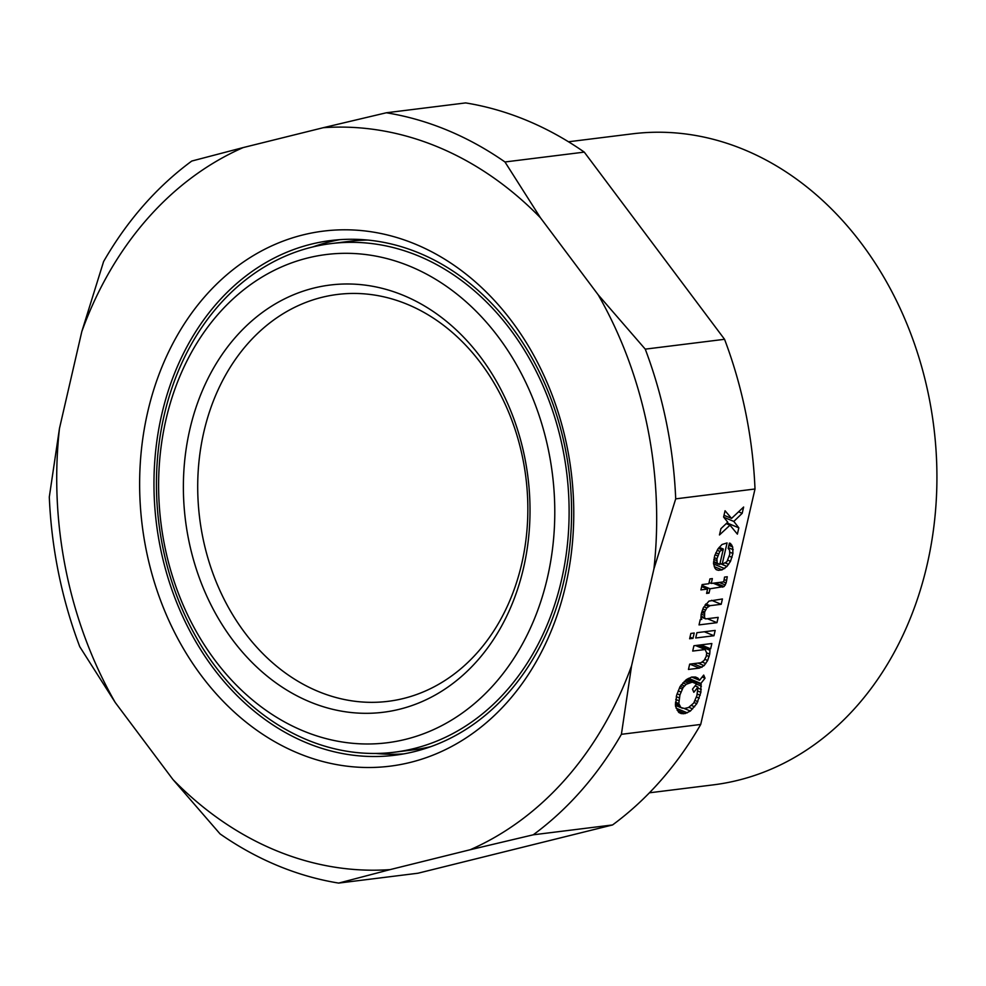 <?xml version="1.0" encoding="UTF-8"?>
<svg xmlns="http://www.w3.org/2000/svg" width="986" height="986" viewBox="0 0 986 986"><rect width="100%" height="100%" fill="white"/><g stroke="black" fill="none" stroke-linecap="round" stroke-linejoin="round"><path stroke-width="1.48" d="M675.706 498.854L755.005 488.994A389.519 312.315 -97.1 0 0 724.55 339.295L645.251 349.143L598.169 294.789A372.572 298.721 82.9 0 1 653.928 568.86L675.706 498.854A389.519 312.315 -97.1 0 0 645.251 349.143M49.3 497.006A389.519 312.315 -97.1 0 0 79.755 646.705L115.239 702.5A372.572 298.721 82.9 0 1 59.468 428.442L49.3 497.006M220.038 833.885A389.519 312.315 -97.1 0 0 338.666 883.086L390.111 869.603A372.572 298.721 82.9 0 1 172.957 779.532L220.038 833.885M653.928 568.86L631.582 665.747A372.572 298.721 82.9 0 1 470.186 849.735L533.241 834.809L612.553 824.949L417.965 873.226L338.666 883.086M504.968 161.975A389.519 312.315 -97.1 0 0 386.339 112.774L323.285 127.699A372.572 298.721 82.9 0 1 540.439 217.77L504.968 161.975L584.267 152.115A389.519 312.315 -97.1 0 0 465.651 102.914L386.339 112.774M470.186 849.735L390.111 869.603M243.209 147.567L191.765 161.051A389.519 312.315 -97.1 0 0 103.604 261.549L81.813 331.555A372.572 298.721 82.9 0 1 243.209 147.567L323.285 127.699M533.241 834.809A389.519 312.315 -97.1 0 0 621.402 734.311L631.582 665.747M612.553 824.949A389.519 312.315 -97.1 0 0 700.713 724.451L621.402 734.311M755.005 488.994L700.713 724.451M733.818 521.421L742.175 513.324L743.629 507.038L731.563 518.402L725.055 510.76L723.601 517.046L727.742 522.173L720.926 528.656L719.472 534.954L729.997 525.181L737.38 534.129L738.834 527.843L733.818 521.421L723.773 517.243M715.17 630.424L696.942 632.679L695.709 638.004L713.95 635.736L715.17 630.424M718.19 617.359L705.73 618.9L704.534 617.643L704.657 611.986L706.765 607.968L709.957 605.687L721.197 604.295L722.43 598.97L708.946 601.115L703.24 607.931L701.182 614.303L700.886 618.099L701.773 619.393L700.257 619.578L699.025 624.902L716.958 622.671L718.19 617.359M680.106 686.478L676.569 695.376L675.533 706.309L678.824 712.484L681.227 713.593L685.073 713.581L690.385 711.042L696.806 703.671L700.886 692.345L700.886 683.421L705.039 678.208L703.696 675.077L699.542 680.303L697.965 678.146L695.561 677.037L691.728 677.037L686.416 679.576L680.106 686.478M689.633 638.768L692.973 638.349L694.206 633.024L690.853 633.443L689.633 638.768M723.934 580.927L723.095 581.962L711.251 583.441L712.36 578.597L709.932 578.905L708.811 583.737L702.131 584.575L700.898 589.899L707.591 589.061L706.58 593.412L709.008 593.116L710.019 588.765L724.106 586.534L726.115 582.997L727.261 576.748L724.525 577.093L723.934 580.927M709.71 654.125L709.994 650.329L709.107 649.034L710.635 648.837L711.855 643.525L693.922 645.744L692.702 651.068L705.163 649.527L706.703 653.089L706.222 656.442L704.115 660.46L700.935 662.74L689.682 664.133L688.45 669.457L699.394 668.101L704.103 665.636L707.652 660.497L709.71 654.125L706.666 652.868M713.494 563.425L714.813 567.961L716.193 569.661L718.4 570.327L722.048 569.871L726.978 566.445L730.527 561.305L732.918 553.491L732.66 546.934L730.503 543.446L729.406 543.113L728.173 548.438L729.554 550.151L729.763 554.354L726.879 561.761L722.171 564.226L727.076 542.929L721.998 544.506L718.067 548.758L714.677 555.759L713.494 563.425M584.267 152.115L724.55 339.295M540.439 217.77L598.169 294.789M172.957 779.532L115.239 702.5M59.468 428.442L81.813 331.555M160.447 548.093A259.343 207.935 -97.1 0 0 394.77 755.251A259.343 207.935 -97.1 0 0 414.391 751.615A259.343 207.935 -97.1 0 0 565.101 447.693A259.343 207.935 -97.1 0 0 330.791 240.535A259.343 207.935 -97.1 0 0 311.157 244.183A259.343 207.935 -97.1 0 0 160.447 548.093M339.936 239.647A259.343 207.935 -97.1 0 0 329.398 241.915A259.343 207.935 -97.1 0 0 312.895 246.907M375.863 753.452A259.343 207.935 -97.1 0 0 403.853 753.871M693.688 703.117L688.536 707.517L684.469 708.49L680.858 707.529L678.824 703.548L679.921 694.957L683.113 687.513L686.207 684.309L692.32 682.139L696.634 683.951L692.468 689.165L693.824 692.283L697.977 687.069L696.88 695.672L693.688 703.117M719.743 564.522L717.142 562.969L716.933 558.766L719.829 551.359L723.317 549.042L719.743 564.522M682.46 708.268L675.447 705.36M680.858 707.529L675.435 705.286M679.674 706.272L675.373 704.485M679.095 704.928L675.422 703.4M678.824 703.548L675.484 702.168M678.886 700.726L675.755 699.431M679.243 697.854L676.285 696.634M679.921 694.957L677.099 693.787M680.895 692.012L678.171 690.89M682.164 689.041L679.44 687.908M683.113 687.513L680.217 686.305M684.358 685.948L681.338 684.691M686.207 684.309L682.805 682.891M688.265 683.113L684.235 681.437M690.496 682.361L685.553 680.315M692.32 682.139L686.33 679.65M694.341 682.349L686.934 679.28M697.977 687.069L695.093 685.874M683.249 713.815L678.22 711.732M685.073 713.581L677.16 710.302M687.304 712.841L676.113 708.194M690.385 711.042L684.124 708.453M692.653 708.885L688.869 707.319M694.612 706.765L691.531 705.483M696.806 703.671L694.045 702.525M697.854 701.65L695.093 700.504M699.247 698.199L696.424 697.028M700.22 695.253L697.262 694.021M700.886 692.345L697.768 691.05M701.256 689.485L697.952 688.117M701.428 686.17L696.486 684.124M701.268 684.309L687.846 678.75M700.886 683.421L688.585 678.319M705.039 678.208L702.155 677.012M699.542 680.303L691.704 677.049M697.965 678.146L695.192 676.988M692.973 638.349L690.003 637.116M711.251 583.441L709.094 582.541M707.591 589.061L701.662 586.608M709.008 593.116L706.863 592.216M710.019 588.765L701.933 585.413M722.787 587.175L713.198 583.194M724.106 586.534L715.392 582.923M725.363 584.969L719.25 582.443M726.115 582.997L723.231 581.802M726.67 580.581L724.242 579.571M709.107 649.034L699.518 645.054M709.994 650.329L697.78 645.263M710.635 648.837L701.046 644.869M705.163 649.527L695.574 645.547M699.394 668.101L689.806 664.12M701.946 667.312L693.22 663.689M704.103 665.636L698.002 663.097M705.766 663.541L702.266 662.099M707.652 660.497L704.854 659.338M709.144 656.54L706.457 655.431M718.338 564.226L713.593 562.266M717.142 562.969L713.642 561.515M716.797 560.664L713.827 559.432M716.933 558.766L714.246 557.645M717.611 555.857L715.047 554.798M718.35 553.885L715.787 552.826M719.829 551.359L717.142 550.237M721.678 549.72L718.387 548.352M723.317 549.042L719.201 547.329M718.4 570.327L715.885 569.292M722.048 569.871L714.246 566.642M724.71 568.602L713.617 564.004M726.978 566.445L719.965 563.536M728.642 564.362L725.437 563.031M730.527 561.305L727.791 560.171M732.019 557.361L729.332 556.24M732.918 553.491L729.874 552.222M733.202 549.695L728.346 547.674M732.66 546.934L728.876 545.369M731.883 545.159L729.184 544.038M722.171 564.226L720.014 563.326M146.372 550.829A269.597 216.156 -97.1 0 0 410.361 762.4A269.597 216.156 -97.1 0 0 567.024 446.473A269.597 216.156 -97.1 0 0 303.035 234.902A269.597 216.156 -97.1 0 0 146.372 550.829M649.417 792.806L713.285 784.868A328.018 263.003 -97.1 0 0 928.726 395.867A328.018 263.003 -97.1 0 0 632.359 133.837L568.491 141.774M742.175 513.324L738.551 511.82M731.563 518.402L724.007 515.284M729.997 525.181L726.226 523.615M738.834 527.843L726.953 522.913M713.95 635.736L704.361 631.767M704.534 617.643L701.034 616.188M705.73 618.9L700.984 616.94M704.189 615.338L701.219 614.105M704.324 613.44L701.638 612.318M704.657 611.986L702.094 610.926M705.409 610.014L702.845 608.954M706.765 607.968L703.942 606.784M708.626 606.328L705.126 604.874M709.957 605.687L705.84 603.987M721.197 604.295L711.609 600.314M716.958 622.671L707.369 618.703M394.388 752.207A256.261 205.47 -97.1 0 0 562.71 448.297A256.261 205.47 -97.1 0 0 331.173 243.591A256.261 205.47 -97.1 0 0 162.85 547.501A256.261 205.47 -97.1 0 0 394.388 752.207L412.629 749.939A256.261 205.47 -97.1 0 0 430.894 746.612M367.938 240.066A256.261 205.47 -97.1 0 0 349.401 241.323L331.173 243.591M188.757 540.316A215.268 172.587 -97.1 0 0 399.54 709.242A215.268 172.587 -97.1 0 0 524.638 456.986A215.268 172.587 -97.1 0 0 313.856 288.06A215.268 172.587 -97.1 0 0 188.757 540.316M164.761 546.269A246.019 197.249 -97.1 0 0 405.665 739.327A246.019 197.249 -97.1 0 0 548.635 451.033A246.019 197.249 -97.1 0 0 307.731 257.975A246.019 197.249 -97.1 0 0 164.761 546.269M202.833 537.58A205.014 164.379 -97.1 0 0 403.582 698.458A205.014 164.379 -97.1 0 0 522.728 458.219A205.014 164.379 -97.1 0 0 321.966 297.328A205.014 164.379 -97.1 0 0 202.833 537.58"/></g></svg>
